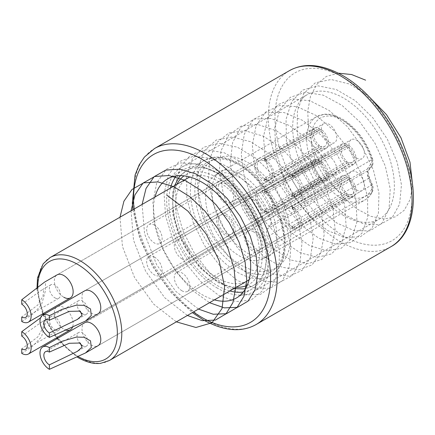 <?xml version="1.0" encoding="UTF-8"?>
<svg xmlns="http://www.w3.org/2000/svg" width="435" height="435" viewBox="0 0 435 435"><rect width="100%" height="100%" fill="white"/><g stroke="black" fill="none" stroke-linecap="round" stroke-linejoin="round"><path stroke-width="0.33" stroke-dasharray="2.17 1.63" d="M154.996 196.995A68.784 39.71 -120 0 0 202.036 294.593A68.784 39.71 -120 0 0 214.401 299.884M243.279 292.005A68.784 39.71 -120 0 0 251.903 289.063A68.784 39.71 -120 0 0 262.446 233.948A68.784 39.71 -120 0 0 217.511 173.337A68.784 39.71 -120 0 0 183.119 169.933A68.784 39.71 -120 0 0 176.262 175.925M170.471 188.061A68.784 39.71 -120 0 0 217.511 285.659A68.784 39.71 -120 0 0 229.876 290.95M343.519 215.456A71.906 41.515 60 0 1 296.545 152.092A71.906 41.515 60 0 1 307.567 94.471A71.906 41.515 60 0 1 343.519 98.033A71.906 41.515 60 0 1 390.499 161.396A71.906 41.515 60 0 1 379.478 219.017A71.906 41.515 60 0 1 343.519 215.456M217.511 288.209A71.906 41.515 60 0 1 170.536 224.846A71.906 41.515 60 0 1 181.558 167.225A71.906 41.515 60 0 1 217.511 170.786A71.906 41.515 60 0 1 264.485 234.15A71.906 41.515 60 0 1 253.464 291.771A71.906 41.515 60 0 1 217.511 288.209M246.792 197.251L84.743 290.803A13.289 7.672 -120 0 0 82.71 301.455A13.289 7.672 -120 0 0 91.388 313.162A13.289 7.672 -120 0 0 98.033 313.82L260.076 220.262A13.289 7.672 -120 0 0 262.115 209.616A13.289 7.672 -120 0 0 253.436 197.909A13.289 7.672 -120 0 0 246.792 197.251A13.289 7.672 -120 0 0 244.753 207.897A13.289 7.672 -120 0 0 253.436 219.604A13.289 7.672 -120 0 0 260.076 220.262M219.158 181.297A13.289 7.672 -120 0 0 217.119 191.944A13.289 7.672 -120 0 0 225.798 203.651A13.289 7.672 -120 0 0 232.442 204.309A13.289 7.672 -120 0 0 234.481 193.662A13.289 7.672 -120 0 0 225.798 181.955A13.289 7.672 -120 0 0 219.158 181.297L57.11 274.849A13.289 7.672 -120 0 0 55.071 285.496A13.289 7.672 -120 0 0 63.755 297.208M246.792 229.158L84.743 322.716A13.289 7.672 -120 0 0 82.71 333.362A13.289 7.672 -120 0 0 91.388 345.069A13.289 7.672 -120 0 0 98.033 345.727L260.076 252.175A13.289 7.672 -120 0 0 262.115 241.523A13.289 7.672 -120 0 0 253.436 229.816A13.289 7.672 -120 0 0 246.792 229.158A13.289 7.672 -120 0 0 244.753 239.805A13.289 7.672 -120 0 0 253.436 251.517A13.289 7.672 -120 0 0 260.076 252.175M72.748 326.598A13.289 7.672 -120 0 0 63.755 307.42A13.289 7.672 -120 0 0 57.11 306.762A13.289 7.672 -120 0 0 55.071 317.409A13.289 7.672 -120 0 0 63.755 329.116A13.289 7.672 -120 0 0 64.956 329.725M225.798 213.862A13.289 7.672 -120 0 0 219.158 213.204A13.289 7.672 -120 0 0 217.119 223.851A13.289 7.672 -120 0 0 225.798 235.558A13.289 7.672 -120 0 0 232.442 236.216A13.289 7.672 -120 0 0 234.481 225.569A13.289 7.672 -120 0 0 225.798 213.862M356.673 158.084A10.94 6.318 60 0 1 349.528 148.444A10.94 6.318 60 0 1 351.203 139.673A10.94 6.318 60 0 1 356.673 140.217A10.94 6.318 60 0 1 363.823 149.857A10.94 6.318 60 0 1 362.148 158.628A10.94 6.318 60 0 1 356.673 158.084M253.436 199.823A10.94 6.318 -120 0 0 247.961 199.279A10.94 6.318 -120 0 0 246.286 208.05A10.94 6.318 -120 0 0 253.436 217.69A10.94 6.318 -120 0 0 258.907 218.234A10.94 6.318 -120 0 0 260.581 209.463A10.94 6.318 -120 0 0 253.436 199.823M329.039 142.131A10.94 6.318 60 0 1 321.895 132.49A10.94 6.318 60 0 1 323.569 123.719A10.94 6.318 60 0 1 329.039 124.263A10.94 6.318 60 0 1 336.19 133.904A10.94 6.318 60 0 1 334.515 142.675A10.94 6.318 60 0 1 329.039 142.131M225.798 183.869A10.94 6.318 -120 0 0 220.327 183.325A10.94 6.318 -120 0 0 218.653 192.096A10.94 6.318 -120 0 0 225.798 201.737A10.94 6.318 -120 0 0 231.273 202.28A10.94 6.318 -120 0 0 232.948 193.51A10.94 6.318 -120 0 0 225.798 183.869M356.673 189.997A10.94 6.318 60 0 1 349.528 180.351A10.94 6.318 60 0 1 351.203 171.586A10.94 6.318 60 0 1 356.673 172.124A10.94 6.318 60 0 1 363.823 181.77A10.94 6.318 60 0 1 362.148 190.535A10.94 6.318 60 0 1 356.673 189.997M253.436 231.73A10.94 6.318 -120 0 0 247.961 231.192A10.94 6.318 -120 0 0 246.286 239.957A10.94 6.318 -120 0 0 253.436 249.598A10.94 6.318 -120 0 0 258.907 250.141A10.94 6.318 -120 0 0 260.581 241.376A10.94 6.318 -120 0 0 253.436 231.73M329.039 174.038A10.94 6.318 60 0 1 321.895 164.397A10.94 6.318 60 0 1 323.569 155.627A10.94 6.318 60 0 1 329.039 156.17A10.94 6.318 60 0 1 336.19 165.811A10.94 6.318 60 0 1 334.515 174.582A10.94 6.318 60 0 1 329.039 174.038M225.798 215.776A10.94 6.318 -120 0 0 220.327 215.233A10.94 6.318 -120 0 0 218.653 224.003A10.94 6.318 -120 0 0 225.798 233.644A10.94 6.318 -120 0 0 231.273 234.188A10.94 6.318 -120 0 0 232.948 225.417A10.94 6.318 -120 0 0 225.798 215.776M187.811 178.051A59.405 34.294 -120 0 0 178.703 225.651A59.405 34.294 -120 0 0 217.511 277.998A59.405 34.294 -120 0 0 247.21 280.939M249.119 279.689A59.405 34.294 -120 0 0 255.758 231.54A59.405 34.294 -120 0 0 217.511 180.993A59.405 34.294 -120 0 0 189.85 177.029M267.384 236.765A9.38 5.416 60 0 1 267.384 228.767L368.412 170.433L371.196 166.79L270.168 225.118A9.38 5.416 -120 0 0 270.537 218.125A48.149 27.796 -120 0 0 239.62 177.42A48.149 27.796 -120 0 0 215.542 175.039A48.149 27.796 -120 0 0 208.164 213.618A48.149 27.796 -120 0 0 239.62 256.046A48.149 27.796 -120 0 0 263.692 258.428A48.149 27.796 -120 0 0 270.537 251.044A9.38 5.416 -120 0 0 270.168 243.622L371.196 185.294L368.412 178.432L267.384 236.765L270.168 243.622M270.168 225.118L267.384 228.767M82.454 345.656A7.814 4.513 -120 0 0 82.547 345.711A7.814 4.513 -120 0 0 86.451 346.097A7.814 4.513 -120 0 0 87.652 339.833A7.814 4.513 -120 0 0 82.547 332.944A7.814 4.513 -120 0 0 78.637 332.558A7.814 4.513 -120 0 0 79.355 342.693M348.718 177.159A11.723 6.77 60 0 1 355.629 187.42A11.723 6.77 60 0 1 353.775 196.272A11.723 6.77 60 0 1 348.718 196.196L294.332 228.853L292.565 228.924L292.2 228.386L292.565 227.831L346.951 195.174A11.723 6.77 60 0 1 339.996 184.761A11.723 6.77 60 0 1 342.051 175.963A11.723 6.77 60 0 1 346.951 176.137L292.565 206.272L292.2 206.745L292.565 207.223A13.289 7.672 60 0 1 301.221 218.849A13.289 7.672 60 0 1 299.302 229.528A13.289 7.672 60 0 1 299.209 229.582A13.289 7.672 60 0 1 292.565 228.924A13.289 7.672 60 0 1 283.886 217.212A13.289 7.672 60 0 1 285.92 206.565A13.289 7.672 60 0 1 286.012 206.516A13.289 7.672 60 0 1 292.565 207.223L294.332 207.294L348.718 177.159L348.718 179.215A9.222 5.323 60 0 1 353.998 187.267A9.222 5.323 60 0 1 352.513 194.108A9.222 5.323 60 0 1 348.718 194.135L294.332 226.929L292.565 227.01A10.94 6.318 60 0 1 285.414 217.364A10.94 6.318 60 0 1 287.095 208.599A10.94 6.318 60 0 1 287.176 208.55A10.94 6.318 60 0 1 292.565 209.137A10.94 6.318 60 0 1 299.688 218.707A10.94 6.318 60 0 1 298.122 227.5A10.94 6.318 60 0 1 298.035 227.548A10.94 6.318 60 0 1 292.565 227.01L292.2 226.466L292.565 225.906L346.951 193.118A9.222 5.323 60 0 1 341.638 184.935A9.222 5.323 60 0 1 343.291 178.138A9.222 5.323 60 0 1 346.951 178.192L292.565 208.202L292.2 208.664L292.565 209.137L294.332 209.219L348.718 179.215M182.026 290.825A10.94 6.318 60 0 1 174.881 281.184A10.94 6.318 60 0 1 176.556 272.413A10.94 6.318 60 0 1 182.026 272.957A10.94 6.318 60 0 1 189.176 282.598A10.94 6.318 60 0 1 187.501 291.368A10.94 6.318 60 0 1 182.026 290.825M348.718 194.135L348.718 196.196M346.951 195.174L346.951 193.118M346.951 178.192L346.951 176.137M82.454 313.744A7.814 4.513 -120 0 0 82.547 313.798A7.814 4.513 -120 0 0 86.451 314.19A7.814 4.513 -120 0 0 87.652 307.926A7.814 4.513 -120 0 0 82.547 301.036A7.814 4.513 -120 0 0 78.637 300.65A7.814 4.513 -120 0 0 79.355 310.786M348.718 145.246A11.723 6.77 60 0 1 355.629 155.507A11.723 6.77 60 0 1 353.775 164.359A11.723 6.77 60 0 1 348.718 164.283L294.332 196.946L292.565 197.011L292.2 196.479L292.565 195.924L346.951 163.261A11.723 6.77 60 0 1 339.996 152.854A11.723 6.77 60 0 1 342.051 144.056A11.723 6.77 60 0 1 346.951 144.23L292.565 174.364L292.2 174.837L292.565 175.316A13.289 7.672 60 0 1 301.221 186.941A13.289 7.672 60 0 1 299.302 197.615A13.289 7.672 60 0 1 299.209 197.669A13.289 7.672 60 0 1 292.565 197.011A13.289 7.672 60 0 1 283.886 185.305A13.289 7.672 60 0 1 285.92 174.658A13.289 7.672 60 0 1 286.012 174.604A13.289 7.672 60 0 1 292.565 175.316L294.332 175.387L348.718 145.246L348.718 147.307A9.222 5.323 60 0 1 353.998 155.355A9.222 5.323 60 0 1 352.513 162.201A9.222 5.323 60 0 1 348.718 162.228L294.332 195.016L292.565 195.097A10.94 6.318 60 0 1 285.414 185.457A10.94 6.318 60 0 1 287.095 176.686A10.94 6.318 60 0 1 287.176 176.643A10.94 6.318 60 0 1 292.565 177.23A10.94 6.318 60 0 1 299.688 186.794A10.94 6.318 60 0 1 298.122 195.592A10.94 6.318 60 0 1 298.035 195.641A10.94 6.318 60 0 1 292.565 195.097L292.2 194.559L292.565 193.999L346.951 161.206A9.222 5.323 60 0 1 341.638 153.028A9.222 5.323 60 0 1 343.291 146.231A9.222 5.323 60 0 1 346.951 146.285L292.565 176.289L292.2 176.757L292.565 177.23L294.332 177.311L348.718 147.307M182.026 258.917A10.94 6.318 60 0 1 174.881 249.277A10.94 6.318 60 0 1 176.556 240.506A10.94 6.318 60 0 1 182.026 241.05A10.94 6.318 60 0 1 189.176 250.69A10.94 6.318 60 0 1 187.501 259.461A10.94 6.318 60 0 1 182.026 258.917M348.718 162.228L348.718 164.283M346.951 163.261L346.951 161.206M346.951 146.285L346.951 144.23M54.913 329.757A7.814 4.513 -120 0 0 58.817 330.143A7.814 4.513 -120 0 0 60.019 323.879A7.814 4.513 -120 0 0 54.913 316.99A7.814 4.513 -120 0 0 51.004 316.604A7.814 4.513 -120 0 0 49.807 322.868A7.814 4.513 -120 0 0 54.913 329.757M319.312 179.22A11.723 6.77 60 0 1 312.363 168.807A11.723 6.77 60 0 1 314.418 160.009A11.723 6.77 60 0 1 319.312 160.183L264.931 190.318L264.562 190.791L264.931 191.269L266.698 191.34L321.084 161.206A11.723 6.77 60 0 1 327.995 171.466A11.723 6.77 60 0 1 326.141 180.313A11.723 6.77 60 0 1 321.084 180.242L266.698 212.9L264.931 212.971A13.289 7.672 60 0 1 256.248 201.258A13.289 7.672 60 0 1 258.287 190.612A13.289 7.672 60 0 1 258.379 190.557A13.289 7.672 60 0 1 264.931 191.269A13.289 7.672 60 0 1 273.582 202.895A13.289 7.672 60 0 1 271.668 213.574A13.289 7.672 60 0 1 271.576 213.628A13.289 7.672 60 0 1 264.931 212.971L264.562 212.432L264.931 211.878L319.312 179.22L319.312 177.159A9.222 5.323 60 0 1 313.999 168.981A9.222 5.323 60 0 1 315.658 162.184A9.222 5.323 60 0 1 319.312 162.239L264.931 192.243L264.562 192.71L264.931 193.183A10.94 6.318 60 0 1 272.054 202.748A10.94 6.318 60 0 1 270.488 211.546A10.94 6.318 60 0 1 270.401 211.595A10.94 6.318 60 0 1 264.931 211.057A10.94 6.318 60 0 1 257.781 201.41A10.94 6.318 60 0 1 259.461 192.645A10.94 6.318 60 0 1 259.543 192.596A10.94 6.318 60 0 1 264.931 193.183L266.698 193.265L321.084 163.261A9.222 5.323 60 0 1 326.364 171.314A9.222 5.323 60 0 1 324.88 178.154A9.222 5.323 60 0 1 321.084 178.181L266.698 210.975L264.931 211.057L264.562 210.513L264.931 209.953L319.312 177.159M21.75 353.367L32.815 346.026L41.472 336.907L45.414 322.732L45.479 315.598L44.593 313.988L40.52 317.844M154.392 257.003A10.94 6.318 60 0 1 161.543 266.644A10.94 6.318 60 0 1 159.862 275.415A10.94 6.318 60 0 1 154.392 274.871A10.94 6.318 60 0 1 147.248 265.23A10.94 6.318 60 0 1 148.922 256.46A10.94 6.318 60 0 1 154.392 257.003M319.312 162.239L319.312 160.183M21.75 336.135L41.874 321.867L43.641 322.248L43.032 327.859L37.714 337.016L21.75 348.903M321.084 161.206L321.084 163.261M321.084 178.181L321.084 180.242M54.913 297.844A7.814 4.513 -120 0 0 58.817 298.231A7.814 4.513 -120 0 0 60.019 291.972A7.814 4.513 -120 0 0 54.913 285.083A7.814 4.513 -120 0 0 51.004 284.697A7.814 4.513 -120 0 0 49.807 290.961A7.814 4.513 -120 0 0 54.913 297.844M319.312 147.307A11.723 6.77 60 0 1 312.363 136.9A11.723 6.77 60 0 1 314.418 128.102A11.723 6.77 60 0 1 319.312 128.271L264.931 158.411L264.562 158.878L264.931 159.362L266.698 159.427L321.084 129.293A11.723 6.77 60 0 1 327.995 139.553A11.723 6.77 60 0 1 326.141 148.406A11.723 6.77 60 0 1 321.084 148.33L266.698 180.993L264.931 181.058A13.289 7.672 60 0 1 256.248 169.351A13.289 7.672 60 0 1 258.287 158.704A13.289 7.672 60 0 1 258.379 158.65A13.289 7.672 60 0 1 264.931 159.362A13.289 7.672 60 0 1 273.582 170.982A13.289 7.672 60 0 1 271.668 181.661A13.289 7.672 60 0 1 271.576 181.716A13.289 7.672 60 0 1 264.931 181.058L264.562 180.525L264.931 179.97L319.312 147.307L319.312 145.252A9.222 5.323 60 0 1 313.999 137.069A9.222 5.323 60 0 1 315.658 130.272A9.222 5.323 60 0 1 319.312 130.331L264.931 160.336L264.562 160.803L264.931 161.276A10.94 6.318 60 0 1 272.054 170.841A10.94 6.318 60 0 1 270.488 179.639A10.94 6.318 60 0 1 270.401 179.688A10.94 6.318 60 0 1 264.931 179.144A10.94 6.318 60 0 1 257.781 169.503A10.94 6.318 60 0 1 259.461 160.732A10.94 6.318 60 0 1 259.543 160.684A10.94 6.318 60 0 1 264.931 161.276L266.698 161.358L321.084 131.354A9.222 5.323 60 0 1 326.364 139.401A9.222 5.323 60 0 1 324.88 146.247A9.222 5.323 60 0 1 321.084 146.274L266.698 179.062L264.931 179.144L264.562 178.606L264.931 178.045L319.312 145.252M21.75 321.46L32.815 314.119L41.472 305L45.414 290.825L45.479 283.691L44.593 282.076M154.392 225.091A10.94 6.318 60 0 1 161.543 234.737A10.94 6.318 60 0 1 159.862 243.502A10.94 6.318 60 0 1 154.392 242.964A10.94 6.318 60 0 1 147.248 233.318A10.94 6.318 60 0 1 148.922 224.552A10.94 6.318 60 0 1 154.392 225.091M319.312 130.331L319.312 128.271M21.75 304.228L41.874 289.96L43.641 290.335L43.032 295.952L37.714 305.104L21.75 316.99M321.084 129.293L321.084 131.354M321.084 146.274L321.084 148.33M338.348 73.178L326.342 76.446L316.87 84.27L310.525 96.135L307.703 111.284L308.562 128.711L313.015 147.275L320.731 165.762L331.176 182.956L343.612 197.724L357.184 209.099L370.957 216.342L383.98 218.99L395.361 216.886L404.305 210.176L410.189 199.339L412.587 185.109M368.233 95.798L349.403 84.009L331.122 79.502L315.331 82.808L303.695 93.607L297.426 110.74L297.149 132.381L302.82 156.181L313.765 179.579L328.719 200.046L345.972 215.374L363.578 223.916L379.532 224.781L392.033 217.902L399.64 204.08L401.456 184.864L397.22 162.391L387.329 139.167L372.806 117.771L355.178 100.588L336.309 89.534L318.208 85.864L302.793 90.012L291.689 101.562L286.051 119.288L286.426 141.277L292.717 165.164L304.163 188.36L319.453 208.37L336.842 223.03L354.367 230.773L370.027 230.784L382.06 223.101L389.075 208.61L390.238 188.926L385.356 166.246L374.905 143.099L359.962 122.05L342.106 105.449L323.227 95.151L305.326 92.318L290.303 97.299L279.743 109.593L274.741 127.885L275.779 150.2L282.674 174.136L294.609 197.104L310.215 216.63L327.718 230.604L345.129 237.537L360.484 236.7L372.028 228.223L378.434 213.074L378.939 192.955L373.426 170.101L362.426 147.052L347.087 126.378L329.023 110.381L310.15 100.849L292.472 98.865L277.867 104.677L267.868 117.695L263.507 136.525L265.198 159.139L272.691 183.097L285.099 205.809L300.998 224.824L318.589 238.097L335.874 244.209L350.893 242.523L361.936 233.263L367.727 217.484L367.575 196.952L361.431 173.951L349.898 151.037L334.178 130.766L315.93 115.395L297.089 106.64L279.661 105.504L265.486 112.143L256.057 125.867L252.338 145.214L254.682 168.095L262.762 192.042L275.627 214.466L291.803 232.953L309.454 245.503L326.587 250.788L341.252 248.254L351.779 238.228L356.95 221.834L356.14 200.916L349.37 177.801L337.315 155.056L321.237 135.214L302.825 120.484L284.044 112.524L266.883 112.235L253.165 119.69L244.312 134.105L241.246 153.941L244.236 177.067L252.893 200.97L266.193 223.084L282.625 241.006L300.319 252.822L317.273 257.27L331.562 253.899L341.562 243.111L346.108 226.135L344.634 204.858L337.25 181.656L324.689 159.107L308.268 139.717L289.721 125.655L271.021 118.494L254.149 119.054L240.892 127.314L232.638 142.408L230.229 162.712L233.861 186.044L243.078 209.882L256.802 231.648L273.463 248.994L291.173 260.059L307.926 263.664L321.824 259.456L331.28 247.928L335.189 230.381L333.058 208.773L325.065 185.517L312.015 163.196L295.278 144.29L276.616 130.902L258.02 124.551L241.458 125.965L228.685 135.024L221.034 150.771L219.278 171.515L223.552 195.027L233.312 218.761L247.439 240.158L264.311 256.906L282.01 267.204L298.546 269.966L312.031 264.926L320.932 252.67L324.2 234.579L321.416 212.671L312.825 189.394L299.296 167.323L282.261 148.922L263.512 136.242L245.041 130.707L228.81 132.969L216.538 142.81L209.496 159.194L208.403 180.351L213.302 204.015L223.606 227.619L238.114 248.613L255.166 264.736L272.843 274.262L289.128 276.176L302.184 270.309L310.514 257.346L313.14 238.733L309.704 216.554L300.52 193.281L286.54 171.499L269.227 153.626L250.408 141.663L232.089 136.954L216.211 140.059L204.45 150.679L198.034 167.671L197.593 189.22L203.123 212.998L213.944 236.439L228.815 257.014L246.036 272.495L263.653 281.228L279.678 282.293L292.282 275.611L300.03 261.952L302.004 242.844L297.921 220.425L288.166 197.185L273.745 175.713L256.171 158.394L237.314 147.166L219.164 143.294L203.656 147.242L192.428 158.617L186.637 176.202L186.86 198.115L193.004 221.98L204.33 245.231L219.544 265.35L236.901 280.173L254.448 288.106L270.184 288.318L282.326 280.825L289.482 266.492L290.797 246.917L286.072 224.286L275.752 201.111L260.908 179.981L243.105 163.239L224.226 152.761L206.277 149.727L191.155 154.512L180.465 166.627L175.31 184.788L176.191 207.027L182.945 230.958L194.766 253.986L210.301 273.626L227.777 287.769L245.215 294.892L260.647 294.25L272.305 285.964L278.862 270.972L279.52 250.951L274.159 228.141L263.289 205.064L248.037 184.299L230.023 168.155L211.149 158.443L193.417 156.252L178.709 161.869L168.573 174.712L164.06 193.417L165.594 215.967L172.945 239.919L185.245 262.696L201.079 281.837L218.647 295.278L235.966 301.585L251.066 300.096L262.229 291.026L268.172 275.393L268.172 254.959L262.18 231.991L250.772 209.045L235.139 188.67L216.929 173.152L198.083 164.212L180.596 162.869L166.317 169.313L156.747 182.869L152.875 202.096L155.067 224.917L163.005 248.869L175.762 271.364L191.878 289.976L209.518 302.706M142.098 204.445L144.594 233.834L156.6 264.665L175.773 291.352L198.463 309.084M131.044 210.823L133.54 240.218L145.546 271.048L164.724 297.736L187.409 315.467M119.989 217.206L122.485 246.601L134.491 277.427L153.669 304.114L176.354 321.851M256.155 324.515A101.611 58.665 60 0 1 205.353 319.48A101.611 58.665 60 0 1 138.972 229.941A101.611 58.665 60 0 1 154.545 148.52M343.519 77.609A96.918 55.957 60 0 1 412.054 196.31A96.918 55.957 60 0 1 343.519 235.879A96.918 55.957 60 0 1 274.991 117.178A96.918 55.957 60 0 1 343.519 77.609M289.4 70.666A101.611 58.665 -120 0 0 273.827 152.087A101.611 58.665 -120 0 0 340.203 241.626A101.611 58.665 -120 0 0 391.011 246.656M134.045 209.094A96.918 55.957 -120 0 0 193.444 311.982M109.484 360.457A59.405 34.294 60 0 1 79.779 357.516A59.405 34.294 60 0 1 40.977 305.169A59.405 34.294 60 0 1 50.079 257.569M57.534 338.425A56.278 32.489 -120 0 0 77.571 356.238A56.278 32.489 -120 0 0 77.963 356.466M237.407 272.256A66.435 38.356 -120 0 0 270.624 275.545A66.435 38.356 -120 0 0 280.809 222.307A66.435 38.356 -120 0 0 237.407 163.767A66.435 38.356 -120 0 0 204.189 160.471A66.435 38.356 -120 0 0 194.005 213.71A66.435 38.356 -120 0 0 237.407 272.256M239.62 165.039A63.309 36.551 60 0 1 284.387 242.578A63.309 36.551 60 0 1 239.62 268.428A63.309 36.551 60 0 1 194.847 190.889A63.309 36.551 60 0 1 239.62 165.039M219.718 173.973A66.435 38.356 60 0 1 263.121 232.518A66.435 38.356 60 0 1 252.936 285.757A66.435 38.356 60 0 1 219.718 282.467A66.435 38.356 60 0 1 176.316 223.922A66.435 38.356 60 0 1 186.501 170.683A66.435 38.356 60 0 1 219.718 173.973M176.86 184.375A63.309 36.551 -120 0 0 217.511 281.189A63.309 36.551 -120 0 0 236.259 287.263M247.21 285.322A63.309 36.551 -120 0 0 259.363 235.324A63.309 36.551 -120 0 0 217.511 177.806A63.309 36.551 -120 0 0 184.01 175.865M270.537 218.125L371.566 159.797A48.149 27.796 -120 0 0 340.648 119.092A48.149 27.796 -120 0 0 316.577 116.705A48.149 27.796 -120 0 0 309.193 155.29A48.149 27.796 -120 0 0 340.648 197.718A48.149 27.796 -120 0 0 364.72 200.1A48.149 27.796 -120 0 0 371.566 192.71L270.537 251.044M371.767 189.209A45.022 25.991 60 0 1 342.856 193.885A45.022 25.991 60 0 1 311.025 138.749A45.022 25.991 60 0 1 342.856 120.37A45.022 25.991 60 0 1 371.767 158.432A6.253 3.61 60 0 1 371.523 163.092L368.739 166.735A12.506 7.221 -120 0 0 368.739 177.404L371.523 184.266A6.253 3.61 60 0 1 371.767 189.209A3.127 2.393 -152.6 0 1 372.333 191.922A3.127 2.393 -152.6 0 1 371.566 192.71A9.38 5.416 -120 0 0 371.196 185.294A3.127 0.598 157.9 0 0 372.208 184.364C373.339 186.61 373.377 189.127 372.333 191.922C370.381 195.598 367.847 198.327 364.72 200.1L263.692 258.428M37.791 288.448A56.278 32.489 -120 0 0 43.19 313.575M43.587 314.57A56.278 32.489 -120 0 0 56.871 337.582M368.739 177.404A3.127 0.598 -22.1 0 1 369.424 177.502A3.127 0.598 -22.1 0 1 368.412 178.432A9.38 5.416 60 0 1 368.412 170.433A3.127 2.479 37.4 0 0 369.01 169.911A3.127 2.479 37.4 0 0 368.739 166.735M371.523 184.266A3.127 0.598 157.9 0 1 372.208 184.364L369.424 177.502C368.162 172.836 368.026 170.308 369.01 169.911L371.8 166.268A3.127 2.479 37.4 0 1 371.196 166.79A9.38 5.416 -120 0 0 371.566 159.797A3.127 0.881 162 0 0 372.534 158.742C373.322 163.114 373.078 165.621 371.8 166.268A3.127 2.479 37.4 0 0 371.523 163.092M371.767 158.432A3.127 0.881 162 0 1 372.534 158.742C366.15 140.782 356.047 127.515 342.209 118.94C335.597 115.253 329.632 113.698 324.303 114.28L316.577 116.705L215.542 175.039M292.565 225.906L292.565 227.831M294.332 226.929L294.332 228.853M294.332 207.294L294.332 209.219M292.565 206.272L292.565 208.202M292.565 193.999L292.565 195.924M294.332 195.016L294.332 196.946M294.332 175.387L294.332 177.311M292.565 174.364L292.565 176.289M266.698 193.265L266.698 191.34M264.931 192.243L264.931 190.318M264.931 211.878L264.931 209.953M266.698 212.9L266.698 210.975M266.698 161.358L266.698 159.427M264.931 160.336L264.931 158.411M264.931 179.97L264.931 178.045M266.698 180.993L266.698 179.062M183.119 169.933L167.644 178.867M181.558 167.225L307.567 94.471M253.464 291.771L379.478 219.017M132.925 209.741L139.722 238.336L152.832 266.845L170.966 292.45L192.33 312.629M251.903 289.063L236.428 297.997M245.601 288.546L252.936 285.757L270.624 275.545C275.687 272.729 281.711 266.791 284.387 254.007C285.659 247.357 285.599 239.913 284.218 231.67C280.102 205.304 260.07 175.289 238.967 163.609C229.713 158.411 221.29 156.312 213.715 157.318L204.189 160.471L186.501 170.683L180.416 175.642M233.91 288.617L218.158 282.619L200.04 267.938L186.006 249.168L177.719 231.98L172.907 214.564L172.738 192.221L174.511 185.729M219.158 213.204L57.11 306.762M247.961 199.279L351.203 139.673M220.327 183.325L323.569 123.719M247.961 231.192L351.203 171.586M220.327 215.233L323.569 155.627M231.273 234.188L334.515 174.582M258.907 250.141L362.148 190.535M231.273 202.28L334.515 142.675M258.907 218.234L362.148 158.628M232.442 236.216L271.576 213.628M232.442 204.309L271.576 181.716M36.948 289.177L42.663 313.88M43.06 314.869L56.349 337.886M57.007 338.729L76.903 356.89M78.637 332.558L45.474 351.703M299.209 229.582L98.033 345.727M176.556 272.413L287.095 208.599M352.513 194.108L298.122 227.5M353.775 196.272L299.302 229.528M187.501 291.368L298.035 227.548M343.291 178.138L287.176 208.55M285.92 206.565L84.743 322.716M86.451 346.097L77.783 351.105M342.051 175.963L286.012 206.516M292.2 226.461L292.2 228.38M292.2 206.745L292.2 208.664M78.637 300.65L45.474 319.796M299.209 197.669L98.033 313.82M176.556 240.506L287.095 176.686M352.513 162.201L298.122 195.592M353.775 164.359L299.302 197.615M187.501 259.461L298.035 195.641M343.291 146.231L287.176 176.643M285.92 174.658L84.743 290.803M86.451 314.19L77.783 319.192M342.051 144.056L286.012 174.604M292.2 194.554L292.2 196.473M292.2 174.837L292.2 176.757M58.817 330.143L25.66 349.289M258.287 190.612L44.593 313.988M159.862 275.415L270.401 211.595M315.658 162.184L259.543 192.596M314.418 160.009L258.379 190.557M148.922 256.46L259.461 192.645M324.88 178.154L270.488 211.546M51.004 316.604L41.874 321.873M326.141 180.313L271.668 213.574M264.562 192.71L264.562 190.791M264.562 212.427L264.562 210.507M58.817 298.231L25.66 317.376M258.287 158.704L57.11 274.849M159.862 243.502L270.401 179.688M315.658 130.272L259.543 160.684M314.418 128.102L258.379 158.65M148.922 224.552L259.461 160.732M324.88 146.247L270.488 179.639M51.004 284.697L41.874 289.966M326.141 148.406L271.668 181.661M264.562 160.803L264.562 158.878M264.562 180.52L264.562 178.6M241.044 174.446C230.947 169.503 223.965 168.584 220.094 171.689C212.231 175.707 208.572 192.004 216.309 213.139C223.759 231.67 234.296 245.09 247.917 253.409C258.015 258.346 264.997 259.265 268.868 256.166C272.767 254.54 275.399 249.358 276.769 240.626C277.351 234.9 276.633 228.283 274.61 220.768C269.711 201.981 254.796 181.966 241.044 174.446M213.215 159.775C198.67 167.491 193.64 191.509 203.085 217.032C211.372 238.728 224.025 254.823 241.044 265.323L251.642 269.988C260.902 272.642 268.933 272.005 275.746 268.08C290.292 260.358 295.321 236.341 285.877 210.817C277.59 189.122 264.937 173.027 247.917 162.532C238.967 157.465 230.61 155.458 222.85 156.513L213.215 159.775"/><path stroke-width="0.65" d="M214.401 299.884A68.784 39.71 -120 0 0 236.428 297.997A68.784 39.71 -120 0 0 246.971 242.882A68.784 39.71 -120 0 0 202.036 182.27A68.784 39.71 -120 0 0 167.644 178.867A68.784 39.71 -120 0 0 154.996 196.995M176.262 175.925A68.784 39.71 -120 0 0 170.471 188.061M229.876 290.95A68.784 39.71 -120 0 0 243.279 292.005M85.51 321.046L98.033 313.82A13.289 7.672 -120 0 0 100.066 303.173A13.289 7.672 -120 0 0 91.388 291.466A13.289 7.672 -120 0 0 84.743 290.803L42.739 315.054A13.289 7.672 60 0 1 49.383 315.712L62.031 309.361L76.413 305.18L84.085 305.337L90.523 308.932L91.279 315.598L85.51 321.046L49.383 337.413A13.289 7.672 60 0 1 40.705 325.706A13.289 7.672 60 0 1 42.739 315.054M63.755 297.208A13.289 7.672 -120 0 0 70.399 297.866A13.289 7.672 -120 0 0 72.433 287.22A13.289 7.672 -120 0 0 63.755 275.507A13.289 7.672 -120 0 0 57.11 274.849L44.593 282.081L21.75 299.758A13.289 7.672 60 0 1 30.428 311.471A13.289 7.672 60 0 1 28.395 322.117A13.289 7.672 60 0 1 21.75 321.46L21.75 316.99A7.814 4.513 -120 0 0 25.66 317.376A7.814 4.513 -120 0 0 26.856 311.117A7.814 4.513 -120 0 0 21.75 304.228L21.75 299.758M85.51 352.959L98.033 345.727A13.289 7.672 -120 0 0 100.066 335.08A13.289 7.672 -120 0 0 91.388 323.374A13.289 7.672 -120 0 0 84.743 322.716L42.739 346.967A13.289 7.672 60 0 1 49.383 347.625L62.031 341.268L76.413 337.092L84.085 337.245L90.523 340.844L91.279 347.505L85.51 352.959L49.383 369.32A13.289 7.672 60 0 1 40.705 357.613A13.289 7.672 60 0 1 42.739 346.967M189.85 177.029A59.405 34.294 -120 0 0 187.811 178.051L50.079 257.569A59.405 34.294 60 0 1 79.779 260.511A59.405 34.294 60 0 1 118.586 312.857A59.405 34.294 60 0 1 109.484 360.457L247.21 280.939A59.405 34.294 -120 0 0 249.119 279.689M64.956 329.725A13.289 7.672 -120 0 0 70.399 329.773A13.289 7.672 -120 0 0 72.748 326.598M49.383 347.625L49.383 352.089A7.814 4.513 -120 0 0 45.474 351.703A7.814 4.513 -120 0 0 44.278 357.967A7.814 4.513 -120 0 0 49.383 364.856L49.383 369.32M79.355 342.693A7.814 4.513 -120 0 0 82.454 345.656M49.383 364.856L77.327 351.371L82.052 347.244L80.263 343.014L69.268 343.28L49.383 352.089M49.383 315.712L49.383 320.182A7.814 4.513 -120 0 0 45.474 319.796A7.814 4.513 -120 0 0 44.278 326.06A7.814 4.513 -120 0 0 49.383 332.944L49.383 337.413M79.355 310.786A7.814 4.513 -120 0 0 82.454 313.744M49.383 332.944L77.327 319.459L82.052 315.337L80.263 311.107L69.268 311.373L49.383 320.182M21.75 348.903A7.814 4.513 -120 0 0 25.66 349.289A7.814 4.513 -120 0 0 26.856 343.025A7.814 4.513 -120 0 0 21.75 336.135L21.75 331.671A13.289 7.672 60 0 1 30.428 343.378A13.289 7.672 60 0 1 28.395 354.025A13.289 7.672 60 0 1 21.75 353.367L21.75 348.903M40.52 317.844L21.75 331.671M365.628 80.165L351.589 74.532L338.348 73.178M412.587 185.109L409.987 162.201L400.934 137.694L386.459 114.612L368.233 95.798M209.518 302.706L224.324 307.871L237.548 307.322L248.086 301.118L255.057 289.792L257.846 274.273L256.188 255.834L250.19 235.982L240.289 216.347L227.233 198.529L212.041 183.989L195.897 173.913L180.057 169.15L165.762 170.096L154.12 176.702L146.029 188.458L142.098 204.445M198.463 309.084L213.27 314.255L226.494 313.7L237.031 307.501L244.002 296.175L246.792 280.651L245.139 262.213L239.136 242.366L229.234 222.731L216.179 204.912L200.986 190.372L184.842 180.297L169.003 175.528L154.708 176.479L143.066 183.086L134.975 194.842L131.044 210.823M187.409 315.467L202.215 320.638L215.439 320.084L225.982 313.88L232.948 302.559L235.737 287.035L234.084 268.596L228.081 248.749L218.18 229.109L205.124 211.29L189.932 196.75L173.788 186.68L157.948 181.912L143.653 182.863L132.012 189.464L123.921 201.22L119.989 217.206M176.354 321.851L195.957 327.479L212.003 322.775L222.062 308.469L224.585 286.698L219.104 260.663L206.32 234.199L187.985 211.192L166.665 195.032M289.4 70.666C304.19 62.439 321.905 64.037 342.552 75.462C367.89 89.811 392.506 120.685 404.528 153.234C420.542 194.456 414.104 234.367 391.011 246.656A101.611 58.665 -120 0 0 406.584 165.235A101.611 58.665 -120 0 0 340.203 75.695A101.611 58.665 -120 0 0 289.4 70.666L154.545 148.52A101.611 58.665 60 0 1 205.353 153.555A101.611 58.665 60 0 1 271.728 243.094A101.611 58.665 60 0 1 256.155 324.515C241.371 332.737 223.655 331.138 203.004 319.714L192.33 312.629M193.444 311.982A96.918 55.957 -120 0 0 202.036 317.566A96.918 55.957 -120 0 0 270.57 277.998A96.918 55.957 -120 0 0 202.036 159.297A96.918 55.957 -120 0 0 134.045 209.094M77.963 356.466A56.278 32.489 -120 0 0 117.363 333.036A56.278 32.489 -120 0 0 77.571 264.339A56.278 32.489 -120 0 0 37.791 288.448M236.259 287.263A63.309 36.551 -120 0 0 247.21 285.322M184.01 175.865A63.309 36.551 -120 0 0 176.86 184.375M43.19 313.575A56.278 32.489 -120 0 0 43.587 314.57M56.871 337.582A56.278 32.489 -120 0 0 57.534 338.425M256.155 324.515L391.011 246.656M154.545 148.52L144.382 157.1L139.189 164.843L135.089 174.946L132.327 203.199L132.925 209.741M109.484 360.457L100.637 363.339C93.933 364.177 86.456 362.284 78.218 357.673L76.903 356.89M245.601 288.546L243.415 288.916L233.91 288.617M180.416 175.642L179.002 177.355L174.511 185.729M50.079 257.569L43.163 263.789L37.508 277.916L36.948 289.177M42.663 313.88L43.06 314.869M56.349 337.886L57.007 338.729M77.783 351.105L77.327 351.366M77.783 319.192L77.327 319.459M70.399 329.773L28.395 354.025M70.399 297.866L28.395 322.117"/></g></svg>

